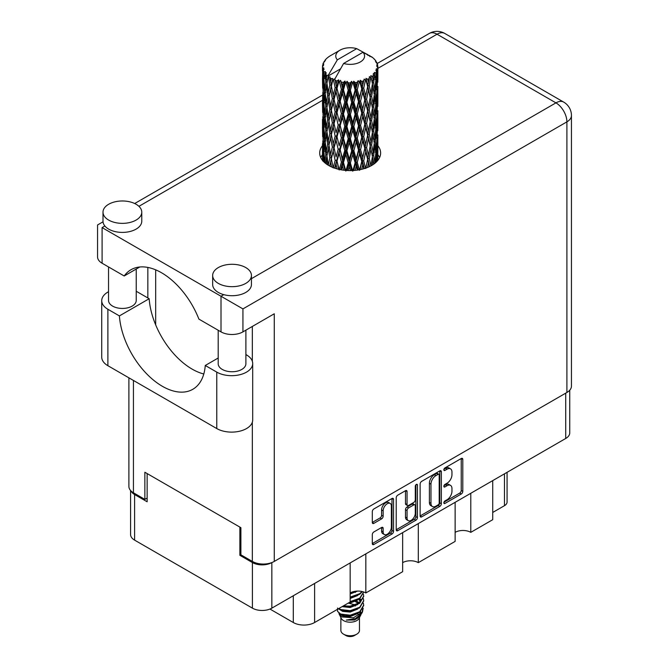 <?xml version="1.0" encoding="UTF-8"?>
<svg xmlns="http://www.w3.org/2000/svg" width="669" height="669" viewBox="0 0 669 669"><rect width="100%" height="100%" fill="white"/><g stroke="black" fill="none" stroke-linecap="round" stroke-linejoin="round"><path stroke-width="1" d="M390.169 503.423L388.597 502.519A5.82 3.362 120 0 0 385.695 502.812A5.82 3.362 120 0 0 381.581 509.937L383.145 510.84A5.82 3.362 120 0 1 387.259 503.715A5.82 3.362 120 0 1 390.169 503.423A5.82 3.362 120 0 1 391.373 506.09L391.373 527.13A5.82 3.362 120 0 1 388.831 532.984A5.82 3.362 120 0 1 384.349 534.539A5.82 3.362 120 0 1 383.145 531.88L383.145 528.376A2.174 1.254 120 0 0 382.693 527.373A2.174 1.254 120 0 0 381.606 527.481L373.846 531.964A2.174 1.254 120 0 0 372.307 534.631L372.307 543.596A2.174 1.254 120 0 0 372.758 544.591A2.174 1.254 120 0 0 373.846 544.482L391.984 534.013A2.174 1.254 120 0 0 393.523 531.345L393.523 499.383A2.174 1.254 120 0 0 393.071 498.388A2.174 1.254 120 0 0 391.984 498.497L373.846 508.975A2.174 1.254 120 0 0 372.307 511.634L372.307 522.472A2.174 1.254 120 0 0 372.758 523.467A2.174 1.254 120 0 0 373.846 523.359L381.606 518.876A2.174 1.254 120 0 0 383.145 516.209L383.145 510.84M416.361 484.423L417.439 485.05A1.522 0.878 120 0 0 417.122 484.348A1.522 0.878 120 0 0 416.361 484.423A1.522 0.878 120 0 0 415.282 486.288L415.282 499.785A2.174 1.254 120 0 1 413.743 502.452L408.592 505.421A2.174 1.254 120 0 1 407.505 505.53A2.174 1.254 120 0 1 407.053 504.535L407.053 491.573A2.174 1.254 120 0 0 406.61 490.578A2.174 1.254 120 0 0 405.523 490.686L407.053 491.573M420.124 484.03L420.124 515.991A2.174 1.254 120 0 0 420.575 516.986A2.174 1.254 120 0 0 421.662 516.878L439.809 506.4A2.174 1.254 120 0 0 441.348 503.74L441.348 471.779A2.174 1.254 120 0 0 440.896 470.784A2.174 1.254 120 0 0 439.809 470.884L421.662 481.362A2.174 1.254 120 0 0 420.124 484.03M569.745 390.211L569.745 432.86A13.74 7.928 180 0 1 565.723 438.471L271.84 608.146A13.74 7.928 180 0 1 252.414 608.146L134.603 540.126A13.74 7.928 180 0 1 130.58 534.523L130.58 490.519M447.034 499.743L444.918 500.964A1.522 0.878 120 0 0 443.932 502.302A1.522 0.878 120 0 0 444.157 503.523A1.522 0.878 120 0 0 444.918 503.448L461.259 494.015A2.174 1.254 120 0 0 462.797 491.355L462.797 459.394A2.174 1.254 120 0 0 462.346 458.399A2.174 1.254 120 0 0 461.259 458.508L444.918 467.932A1.522 0.878 120 0 0 443.932 469.278A1.522 0.878 120 0 0 444.157 470.499A1.522 0.878 120 0 0 444.918 470.424L447.034 469.203A6.958 4.014 120 0 1 450.513 468.86A6.958 4.014 120 0 1 451.96 472.038L451.96 474.706A6.958 4.014 120 0 1 447.034 483.227L444.918 484.448A1.522 0.878 120 0 0 443.932 485.794A1.522 0.878 120 0 0 444.157 487.007A1.522 0.878 120 0 0 444.918 486.932L447.034 485.711A6.958 4.014 120 0 1 450.513 485.368A6.958 4.014 120 0 1 451.96 488.554L451.96 491.222A6.958 4.014 120 0 1 447.034 499.743M396.215 529.756L414.328 519.303L415.901 520.206A2.174 1.254 120 0 0 417.439 517.538L417.439 485.05M415.901 520.206L397.754 530.684A2.174 1.254 120 0 1 396.667 530.785A2.174 1.254 120 0 1 396.215 529.789L396.215 497.828A2.174 1.254 120 0 1 397.754 495.169L405.523 490.686M365.834 553.873L365.834 592.951L402.646 571.694L402.646 532.624M470.792 493.279L470.792 532.348L492.727 519.688L492.727 480.618M418.309 523.576L418.309 562.646L455.129 541.397L455.129 502.319M240.899 554.735L239.878 555.32L252.414 562.554A13.74 7.928 0 0 0 271.773 562.596M239.878 555.32L239.878 527.105M131.065 491.029A13.74 7.928 0 0 0 134.603 494.542L147.138 501.775L147.138 473.56M507.069 472.331L507.069 502.051A8.864 5.118 180 0 1 504.476 505.672L492.727 512.454M314.606 583.452L314.606 622.521L350.163 601.991L350.163 562.922M269.958 609.049L293.298 622.521L293.298 595.753M455.129 532.348A11.08 6.397 180 0 1 470.792 532.348M402.646 562.646A11.08 6.397 180 0 1 418.309 562.646M350.163 592.951A11.08 6.397 180 0 1 365.834 592.951M314.606 622.521A15.069 8.697 180 0 1 293.298 622.521M450.513 485.368L448.949 484.465A6.958 4.014 120 0 0 445.47 484.808L447.034 485.711M443.965 485.677L445.47 484.808M450.513 468.86L448.949 467.949A6.958 4.014 120 0 0 445.47 468.3L447.034 469.203M443.965 469.17L445.47 468.3M443.965 502.193L459.695 493.112A2.174 1.254 120 0 0 461.234 490.444L461.234 458.516M420.124 515.958L438.245 505.496A2.174 1.254 120 0 0 439.784 502.829L439.784 470.901M438.12 504.894A1.522 0.878 120 0 0 439.199 503.029L439.199 474.973A1.522 0.878 120 0 0 438.881 474.271A1.522 0.878 120 0 0 438.12 474.354L435.887 475.634A6.958 4.014 120 0 0 430.97 484.164L430.97 503.339A6.958 4.014 120 0 0 432.408 506.525A6.958 4.014 120 0 0 435.887 506.174L438.12 504.894M438.881 474.271L437.309 473.368A1.522 0.878 120 0 0 436.548 473.443L438.12 474.354M432.408 506.525L430.844 505.622A6.958 4.014 120 0 1 429.398 502.436L429.398 483.252A6.958 4.014 120 0 1 434.323 474.731L436.548 473.443M405.489 490.703L405.489 503.632A2.174 1.254 120 0 0 405.941 504.627L407.505 505.53M415.867 484.849L415.867 516.635L417.439 517.538M407.053 517.982A5.82 3.362 120 0 0 408.266 520.649A5.82 3.362 120 0 0 412.748 519.085A5.82 3.362 120 0 0 415.282 513.232L415.282 505.823A2.174 1.254 120 0 0 414.83 504.827A2.174 1.254 120 0 0 413.743 504.936L408.592 507.905A2.174 1.254 120 0 0 407.053 510.572L407.053 517.982L405.489 517.078A5.82 3.362 120 0 0 406.693 519.746L408.266 520.649M414.83 504.827L413.266 503.924A2.174 1.254 120 0 0 412.179 504.033L413.743 504.936M405.489 517.078L405.489 509.669A2.174 1.254 120 0 1 407.028 507.002L412.179 504.033M414.328 519.303A2.174 1.254 120 0 0 415.867 516.635M384.349 534.539L382.785 533.636A5.82 3.362 120 0 1 381.581 530.977L381.581 527.498M372.307 522.439L380.042 517.965A2.174 1.254 120 0 0 381.581 515.306L381.581 509.937M372.307 543.562L390.42 533.101A2.174 1.254 120 0 0 391.959 530.442L391.959 498.514M218.203 358.007L205.266 365.475L216.773 372.123A21.048 12.151 0 0 0 246.535 372.123A21.048 12.151 0 0 0 252.698 363.526A21.048 12.151 0 0 0 246.535 354.938L245.891 354.57M216.773 372.123L216.773 428.561A21.048 12.151 0 0 0 246.535 428.561A21.048 12.151 0 0 0 252.698 419.965L252.698 363.526M108.679 204.254A19.384 11.189 0 0 0 103.001 212.165A19.384 11.189 0 0 0 114.968 222.509A19.384 11.189 0 0 0 136.091 220.084A19.384 11.189 0 0 0 141.769 212.165A19.384 11.189 0 0 0 129.803 201.829A19.384 11.189 0 0 0 108.679 204.254M103.001 212.165L103.001 221.213A19.384 11.189 0 0 0 104.857 225.997A19.384 11.189 0 0 0 136.091 229.124A19.384 11.189 0 0 0 141.769 221.213L141.769 212.165M218.337 267.567A19.384 11.189 0 0 0 212.658 275.477A19.384 11.189 0 0 0 224.625 285.822A19.384 11.189 0 0 0 245.757 283.397A19.384 11.189 0 0 0 251.435 275.477A19.384 11.189 0 0 0 239.469 265.141A19.384 11.189 0 0 0 218.337 267.567M212.658 275.477L212.658 284.526A19.384 11.189 0 0 0 223.764 294.644A19.384 11.189 0 0 0 245.757 292.437A19.384 11.189 0 0 0 251.435 284.526L251.435 275.477M322.475 145.683A30.465 17.586 0 0 0 319.707 153.017A30.465 17.586 0 0 0 338.506 169.265A30.465 17.586 0 0 0 371.705 165.452A30.465 17.586 0 0 0 380.628 153.017A30.465 17.586 0 0 0 377.86 145.691M377.843 154.723A30.465 17.586 180 0 1 379.607 157.541M245.891 330.168L245.891 363.76A13.848 7.995 180 0 1 241.835 369.405A13.848 7.995 180 0 1 226.749 371.144A13.848 7.995 180 0 1 218.203 363.76L218.203 330.252M136.233 269.038L136.233 300.448A13.848 7.995 180 0 1 132.178 306.101A13.848 7.995 180 0 1 117.083 307.832A13.848 7.995 180 0 1 108.537 300.448L108.537 266.948M251.435 278.672L555.939 102.867A15.512 8.956 -120 0 1 566.902 121.858A15.512 8.956 0 0 0 571.443 115.528L571.443 386.147A15.512 8.956 180 0 1 566.902 392.477L566.902 121.858L242.931 308.902L102.098 227.594C96.185 224.174 96.185 224.174 102.098 227.594L102.098 263.226L124.2 275.988L139.779 266.99M102.098 263.226A15.512 8.956 180 0 1 97.557 256.896L97.557 224.968L103.026 221.807M133.432 380.444L133.432 492.777L144.864 499.383L147.138 498.071M133.432 492.777A15.512 8.956 180 0 1 128.891 486.447L128.891 377.818M566.902 392.477L274.265 561.425A15.512 8.956 180 0 1 252.33 561.425L240.899 554.827L240.899 527.69L144.864 472.247L144.864 499.383M147.841 297.956L147.841 267.433M242.931 308.902L242.931 331.874L274.265 313.786L274.265 561.425M320.727 157.541A30.465 17.586 180 0 1 322.475 154.74M155.676 324.883L155.676 269.841M242.931 331.874A15.512 8.956 180 0 1 221.004 331.874L221.004 296.242L223.764 294.644M124.2 275.988A61.147 35.306 -120 0 1 130.973 269.741A61.147 35.306 -120 0 1 198.902 319.113L221.004 331.874M203.794 373.979A60.929 35.173 60 0 1 149.17 298.725L137.663 292.077A21.048 12.151 180 0 0 136.233 291.324M216.773 428.561L107.893 365.7A21.048 12.151 180 0 1 101.73 357.112L101.73 300.674A21.048 12.151 180 0 1 108.537 291.726M149.17 298.725L119.4 315.91L107.893 309.262A21.048 12.151 180 0 1 101.73 300.674M119.4 315.91A60.929 35.173 -120 0 0 147.531 374.699A60.929 35.173 -120 0 0 192.797 389.299A60.929 35.173 -120 0 0 205.266 365.475M340.864 617.629L340.864 630.399A9.307 5.369 0 0 0 343.59 634.195L345.94 635.55A5.979 3.454 0 0 0 354.394 635.55L356.744 634.195A9.307 5.369 0 0 0 359.47 630.399L359.47 617.629M345.94 635.55L343.59 634.195A9.307 5.369 0 0 0 356.744 634.195M338.949 613.44L341.265 618.399A9.307 5.369 0 0 0 343.59 620.623A9.307 5.369 0 0 0 359.061 618.399L361.109 614.368M359.153 615.438A9.307 5.369 0 0 0 357.631 613.624M339.292 614.669L341.918 616.943L353.441 617.788L362.481 611.959L361.737 613.364L355.373 618.633L346.316 620.088L354.361 620.004L360.708 615.296M362.548 609.417L362.197 612.311M362.481 611.959L363.167 608.221M340.613 614.05A13.514 7.802 0 0 0 344.995 615.739L340.872 614.635L337.519 611.332L340.613 614.05L350.163 615.204L359.721 611.784L363.677 605.136L363.367 603.162M337.586 608.012L337.519 611.332M344.995 615.739L350.163 615.764L359.721 612.352L363.677 605.42M338.389 608.79L340.613 610.086L350.163 611.249L359.721 607.828L363.677 600.896M338.815 608.547L340.613 609.526L350.163 610.68L359.721 607.26L363.677 600.62L363.367 598.638M342.737 606.281L350.163 606.724L359.721 603.304L363.677 596.38M343.44 605.88L350.163 606.156L359.721 602.744L363.677 596.096L363.367 594.114M349.736 602.242L359.721 598.788L363.677 591.981L359.721 598.22L350.163 601.632M350.163 597.676L359.721 594.264L362.381 591.597M350.163 597.116L359.721 593.696L362.029 591.513M350.163 593.152L357.489 591.087M351.074 592.483L356 591.179M359.42 602.802L357.739 601.799M330.586 81.769L329.876 77.796A27.697 15.989 0 0 0 330.586 78.214A27.697 15.989 0 0 0 331.314 78.624L330.586 81.769L331.364 85.097L330.586 89.32L332.351 98.602L330.586 105.995L328.964 96.645L332.961 79.444L332.844 78.557L331.314 78.624M328.964 96.645L330.586 89.32M330.586 130.238L328.964 120.888L331.364 109.323L330.586 113.571L332.351 122.845L330.586 130.238L331.364 133.574L330.586 137.814L332.351 147.071L330.586 154.48L328.964 145.123L333.195 127.01L335.144 136.15L333.195 143.693L331.364 134.461M328.964 120.888L330.586 113.571M328.964 145.123L330.586 137.814M329.683 166.037L330.586 162.049L331.49 166.916M322.567 65.57A27.697 15.989 0 0 1 322.625 65.244L323.821 63.948L322.935 63.998A27.697 15.989 0 0 1 323.378 62.853L324.808 61.397L324.013 61.657A27.697 15.989 0 0 1 324.206 61.339L325.535 60.235L325.042 60.185A27.697 15.989 0 0 1 325.97 59.14L327.099 58.061A27.697 15.989 0 0 1 327.425 57.785L328.73 56.79A27.697 15.989 0 0 1 330.076 55.903L339.986 50.183A14.4 8.312 0 0 0 337.343 59.842L328.479 74.936L326.865 75.555L326.33 78.599L325.828 74.543L326.213 72.67L324.866 73.414L325.795 81.835L324.749 88.918L323.896 79.302L325.36 71.533L323.871 71.934L323.57 74.92L323.303 70.805L324.097 69.016L322.859 69.576L323.286 78.097L322.809 85.072L322.767 69.25L323.763 67.795L322.533 68.004L322.483 70.964L322.475 66.825L323.62 65.177L322.567 65.57L322.55 66.716M322.475 66.825A27.697 15.989 0 0 0 322.475 66.917A27.697 15.989 0 0 0 322.533 68.004M323.303 70.805A27.697 15.989 0 0 0 323.871 71.934M325.828 74.543A27.697 15.989 0 0 0 326.865 75.555M368.009 55.535L367.933 54.649A27.697 15.989 0 0 0 366.361 53.946L356.719 48.653A14.4 8.312 0 0 0 339.986 50.183M377.809 154.907L377.843 138.115M377.458 160.836L377.734 152.248L377.851 160.351M377.525 151.545L377.734 152.248M370.016 56.096L369.949 55.728A27.697 15.989 0 0 0 369.539 55.494L368.962 55.51M377.809 130.681L377.843 113.864M377.86 134.954L377.734 144.68L377.86 134.954M377.609 149.095L377.191 158.779L376.572 151.788L377.191 142.104L377.609 149.095M375.627 162.676L376.221 156.161L376.789 161.564M375.71 154.255L376.221 156.161M376.68 160.443L377.191 158.779M376.572 151.788L375.184 152.164M376.814 140.783L377.191 142.104M377.433 145.666L377.734 144.68M377.408 137.705L376.112 138.182M377.525 127.311L377.734 128.013M374.188 59.223L374.147 58.922A27.697 15.989 0 0 0 373.854 58.629L372.658 57.584A27.697 15.989 0 0 0 372.625 57.559A27.697 15.989 0 0 0 371.412 56.656L370.994 56.648M369.949 55.728L369.873 56.614M340.354 68.957L328.312 75.915L328.479 74.936M328.111 76.584A27.697 15.989 0 0 0 328.462 76.843L329.834 85.097L328.287 92.372L326.898 82.914L328.312 75.915M329.876 77.796L329.993 76.91L328.462 76.843M332.961 79.444A27.697 15.989 0 0 0 333.421 79.644L335.144 87.672L333.195 95.207L331.364 85.983M372.625 57.559L362.991 52.274L343.607 63.463L334.575 79.527L333.421 79.644M377.809 106.438L377.843 89.646M377.86 110.728L377.734 120.437L377.86 110.728M377.609 124.844L377.191 134.544L376.572 127.536L377.191 117.869L377.609 124.844M376.931 138.926L376.221 148.593L375.317 141.527L376.221 131.927L376.931 138.926M375.836 152.967L374.841 162.542L373.662 155.425L374.841 145.875L375.836 152.967M372.273 165.118L373.068 159.732L373.854 164.072M374.147 58.922L375.158 60.026A27.697 15.989 0 0 1 375.97 61.105L375.376 61.138L376.68 62.292A27.697 15.989 0 0 1 376.839 62.61L375.978 62.326L377.341 63.831A27.697 15.989 0 0 1 377.659 64.993L376.68 64.91L377.834 66.248A27.697 15.989 0 0 1 377.851 66.574L376.747 66.147L377.809 67.828L377.734 71.968L377.625 68.999L376.321 68.748L377.257 70.237L377.609 76.366L377.191 86.058L376.572 79.059L377.124 70.563L375.853 69.961L376.547 71.775L376.221 75.873L375.861 72.879L374.322 72.419L375.836 80.247L374.841 89.83L373.662 82.705L374.707 74.318L373.344 73.523L373.068 79.444L372.482 76.383L370.802 75.689L371.295 78.148L370.802 75.689M343.607 63.463A14.4 8.312 0 0 0 360.348 61.941A14.4 8.312 0 0 0 362.991 52.274M335.202 80.364A27.697 15.989 0 0 0 336.95 80.966L336.072 84.219L334.743 78.557M338.899 81.518A27.697 15.989 0 0 0 339.434 81.651L341.399 89.412L339.166 97.248L337.017 88.308L338.899 81.518L338.631 79.837L336.95 80.966M341.466 82.095A27.697 15.989 0 0 0 343.423 82.421L342.436 85.816L340.596 80.33L339.434 81.651M345.547 82.68A27.697 15.989 0 0 0 346.116 82.73L348.214 90.19L345.831 98.36L343.49 89.755L345.547 82.68L344.953 81.058L343.423 82.421M348.281 82.864A27.697 15.989 0 0 0 350.313 82.897L349.293 86.443L348.281 82.864L347.069 81.25L346.116 82.73M352.488 82.847A27.697 15.989 0 0 0 353.056 82.814L355.139 89.972L352.772 98.485L350.38 90.231L352.488 82.847L351.601 81.334L350.313 82.897M355.214 82.63A27.697 15.989 0 0 0 357.196 82.379L356.209 86.067L355.214 82.63L353.734 81.217L353.056 82.814M359.278 82.011A27.697 15.989 0 0 0 359.822 81.902L361.762 88.76L359.546 97.615L357.263 89.696L359.278 82.011L358.158 80.648L357.196 82.379M361.82 81.417A27.697 15.989 0 0 0 363.635 80.882L362.74 84.704L361.82 81.417L360.173 80.23L359.822 81.902M365.491 80.23A27.697 15.989 0 0 0 365.968 80.046L367.649 86.644L365.734 95.792L363.693 88.191L365.491 80.23L364.212 79.042L363.635 80.882M367.707 79.285A27.697 15.989 0 0 0 369.229 78.507L368.477 82.454L367.707 79.285L365.985 78.348L365.968 80.046M370.743 77.612A27.697 15.989 0 0 0 371.128 77.361L372.441 83.742L370.935 93.142L369.28 85.808L370.743 77.612L369.38 76.617L369.229 78.507M372.482 76.383A27.697 15.989 0 0 0 373.628 75.405M375.861 72.879A27.697 15.989 0 0 0 376.547 71.775M377.625 68.999A27.697 15.989 0 0 0 377.809 67.828M372.399 156.747L373.068 159.732M374.54 163.571L374.841 162.542M373.662 155.425L372.156 155.593L373.068 152.164L371.638 144.93L373.068 135.498L374.331 142.648L373.068 152.164M374.23 143.417L374.841 145.875M375.552 150.826L376.221 148.593M375.317 141.527L373.854 141.803L374.841 138.316L373.662 131.183L374.841 121.641L375.836 128.724L374.841 138.316M375.71 130.02L376.221 131.927M376.68 136.208L377.191 134.544M376.572 127.536L375.184 127.921M376.814 116.548L377.191 117.869M377.433 121.415L377.734 120.437M377.408 113.479L376.112 113.956M377.525 103.068L377.734 103.762M376.89 63.321L376.839 62.61M375.903 61.607L375.97 61.105M377.809 82.195L377.851 66.574M377.86 86.485L377.734 96.194L377.86 86.485M377.609 100.601L377.191 110.31L376.572 103.294L377.191 93.635L377.609 100.601M376.931 114.7L376.221 124.342L375.317 117.301L376.221 107.676L376.931 114.7M372.441 156.462L370.935 165.862L369.28 158.536L370.935 149.195L372.441 156.462M367.54 167.467L368.477 162.734L369.413 166.648M369.28 158.536L367.749 158.478L369.556 166.581M365.734 168.513L363.693 160.911L365.734 151.846L368.477 162.734M371.638 144.93L370.108 144.981L371.295 150.86M370.208 145.867L368.477 155.166L366.62 147.69L368.477 138.5L370.935 149.195M372.399 132.504L373.068 135.498M373.662 131.183L372.156 131.35L373.068 127.913L371.638 120.696L373.068 111.246L374.331 118.413L373.068 127.913M374.23 119.191L374.841 121.641M375.552 126.583L376.221 124.342M375.317 117.301L373.854 117.568L374.841 114.081L373.662 106.931L374.841 97.406L375.836 104.473L374.841 114.081M375.71 105.769L376.221 107.676M376.68 111.974L377.191 110.31M376.572 103.294L375.184 103.67M376.814 92.314L377.191 93.635M377.433 97.181L377.734 96.194M377.408 89.236L376.112 89.713M377.525 78.825L377.734 79.519M377.617 65.988L377.659 64.993M376.931 90.457L376.221 100.107L375.317 93.058L376.221 83.433L376.931 90.457M372.441 132.219L370.935 141.627L369.28 134.285L370.935 124.952L372.441 132.219M367.649 159.364L365.818 168.103M361.695 169.299L362.74 164.992L363.777 168.755M363.693 160.911L362.238 160.644L364.304 168.596M361.762 161.48L359.546 170.327L357.263 162.416L359.546 153.661L361.762 161.48L362.238 160.644L362.74 164.992M366.62 147.69L365.107 147.531L367.749 158.478L368.477 155.166M364.822 148.401L362.74 157.424L360.558 149.655L362.74 140.758L364.822 148.401L365.107 147.531L365.734 151.846M369.28 134.285L367.749 134.235L370.108 144.981L370.935 141.627M367.649 135.121L365.734 144.278L363.693 136.668L365.734 127.603L368.477 138.5M371.638 120.696L370.108 120.755L371.303 126.642M370.208 121.641L368.477 130.923L366.62 123.464L368.477 114.257L370.935 124.952M372.399 108.253L373.068 111.246M373.662 106.931L372.156 107.099L373.068 103.678L371.638 96.453L373.068 87.003L374.331 94.17L373.068 103.678M374.23 94.948L374.841 97.406M375.552 102.34L376.221 100.107M375.317 93.058L373.854 93.334L374.841 89.83M375.71 81.534L376.221 83.433M376.68 87.731L377.191 86.058M376.572 79.059L375.184 79.444M377.433 72.946L377.734 71.968M372.441 107.968L370.935 117.393L369.28 110.042L370.935 100.726L372.441 107.968M355.105 170.369L356.209 166.347L357.305 170.118M357.263 162.416L355.967 161.94L358.199 169.985M355.139 162.692L352.772 171.205L350.38 162.952L352.772 154.539L355.139 162.692L355.967 161.94L356.209 166.347M360.558 149.655L359.169 149.271L362.238 160.644L362.74 157.424M358.517 150.073L356.209 158.779L353.851 150.676L356.209 142.112L358.517 150.073L359.169 149.271L359.546 153.661M363.693 136.668L362.238 136.392L365.107 147.531L365.734 144.278M361.762 137.237L359.546 146.101L357.263 138.174L359.546 129.426L361.762 137.237L362.238 136.392L362.74 140.758M366.62 123.464L365.107 123.297L367.749 134.235L368.477 130.923M364.822 124.166L362.74 133.173L360.558 125.421L362.74 116.506L364.822 124.166L365.107 123.297L365.734 127.603M369.28 110.042L367.749 109.984L370.108 120.755L370.935 117.393M367.649 110.87L365.734 120.044L363.693 112.425L365.734 103.377L368.477 114.257M371.638 96.453L370.108 96.512L371.303 102.424M370.208 97.398L368.477 106.689L366.62 99.221L368.477 90.014L370.935 100.726M372.399 84.018L373.068 87.003M373.662 82.705L372.156 82.872L373.068 79.444M375.552 78.114L376.221 75.873M348.181 170.57L349.293 166.723L350.414 170.603M350.38 162.952L349.327 162.308L351.618 170.587M348.214 162.91L345.831 171.08L343.49 162.483L345.831 154.414L348.214 162.91L349.327 162.308L349.293 166.723M353.851 150.676L352.672 150.115L355.967 161.94L356.209 158.779M351.685 150.801L349.293 159.155L346.91 150.709L349.293 142.489L351.685 150.801L352.672 150.115L352.772 154.539M357.263 138.174L355.967 137.697L359.169 149.271L359.546 146.101M355.139 138.45L352.772 146.971L350.38 138.709L352.772 130.296L355.139 138.45L355.967 137.697L356.209 142.112M360.558 125.421L359.169 125.044L362.238 136.392L362.74 133.173M358.517 125.847L356.209 134.536L353.851 126.449L356.209 117.861L358.517 125.847L359.169 125.044L359.546 129.426M363.693 112.425L362.238 112.149L365.107 123.297L365.734 120.044M361.762 112.994L359.546 121.858L357.263 113.931L359.546 105.192L361.762 112.994L362.238 112.149L362.74 116.506M366.62 99.221L365.107 99.054L367.749 109.984L368.477 106.689M364.822 99.932L362.74 108.938L360.558 101.178L362.74 92.263L364.822 99.932L365.107 99.054L365.734 103.377M369.28 85.808L367.749 85.757L370.108 96.512L370.935 93.142M367.649 86.644L368.477 90.014M341.357 169.851L342.444 166.096L343.532 170.185M343.49 162.483L342.745 161.706L344.978 170.352M341.399 162.132L339.166 169.959L337.017 161.037L339.166 153.293L341.399 162.132L342.745 161.706L342.436 166.096M346.91 150.709L346.007 149.99L349.327 162.308L349.293 159.155M344.761 150.517L342.436 158.528L340.17 149.747L342.436 141.861L344.761 150.517L346.007 149.99L345.831 154.414M350.38 138.709L349.327 138.057L352.672 150.115L352.772 146.971M348.214 138.667L345.831 146.846L343.49 138.232L345.831 130.171L348.214 138.667L349.327 138.057L349.293 142.489M353.851 126.449L352.672 125.881L355.967 137.697L356.209 134.536M351.685 126.566L349.293 134.912L346.91 126.483L349.293 118.246L351.685 126.566L352.672 125.881L352.772 130.296M357.263 113.931L355.967 113.454L359.169 125.044L359.546 121.858M355.139 114.198L352.772 122.736L350.38 114.458L352.772 106.07L355.139 114.198L355.967 113.454L356.209 117.861M360.558 101.178L359.169 100.802L362.238 112.149L362.74 108.938M358.517 101.604L356.209 110.293L353.851 102.206L356.209 93.618L358.517 101.604L359.169 100.802L359.546 105.192M363.693 88.191L362.238 87.915L365.107 99.054L365.734 95.792M361.762 88.76L362.238 87.915L362.74 92.263M365.985 78.348L367.749 85.757L368.477 82.454M335.052 168.287L336.072 164.507L337.084 168.906M337.017 161.037L338.698 169.316M335.144 160.393L333.195 167.919L331.364 158.704L333.195 151.253L335.144 160.393L336.632 160.175L336.072 164.507M340.17 149.747L342.745 161.706L342.436 158.528M338.18 149.246L336.072 156.939L334.065 147.841L336.072 140.273L338.18 149.246L339.609 148.919L339.166 153.293M343.49 138.232L342.745 137.454L346.007 149.99L345.831 146.846M341.399 137.889L339.166 145.733L337.017 136.794L339.166 129.05L341.399 137.889L342.745 137.454L342.436 141.861M346.91 126.483L346.007 125.764L349.327 138.057L349.293 134.912M344.761 126.282L342.436 134.285L340.17 125.513L342.436 117.619L344.761 126.282L346.007 125.764L345.831 130.171M350.38 114.458L349.327 113.814L352.672 125.881L352.772 122.736M348.214 114.424L345.831 122.611L343.49 113.989L345.831 105.945L348.214 114.424L349.327 113.814L349.293 118.246M353.851 102.206L352.672 101.646L355.967 113.454L356.209 110.293M351.685 102.324L349.293 110.669L346.91 102.24L349.293 94.003L351.685 102.324L352.672 101.646L352.772 106.07M357.263 89.696L355.967 89.22L359.169 100.802L359.546 97.615M355.139 89.972L355.967 89.22L356.209 93.618M360.173 80.23L362.238 87.915L362.74 84.704M331.364 158.704L330.586 162.049M334.065 147.841L336.072 156.939M332.351 147.071L333.873 146.963L333.195 151.253M337.017 136.794L339.166 145.733M335.144 136.15L336.632 135.932L336.072 140.273M340.17 125.513L342.745 137.454L342.436 134.285M338.18 125.019L336.072 132.688L334.065 123.614L336.072 116.021L338.18 125.019L339.609 124.693L339.166 129.05M343.49 113.989L342.745 113.212L346.007 125.764L345.831 122.611M341.399 113.638L339.166 121.49L337.017 112.543L339.166 104.824L341.399 113.638L342.745 113.212L342.436 117.619M346.91 102.24L346.007 101.521L349.327 113.814L349.293 110.669M344.761 102.039L342.436 110.042L340.17 101.27L342.436 93.376L344.761 102.039L346.007 101.521L345.831 105.945M350.38 90.231L349.327 89.579L352.672 101.646L352.772 98.485M348.214 90.19L349.327 89.579L349.293 94.003M353.734 81.217L355.967 89.22L356.209 86.067M329.834 157.817L328.287 165.084L326.898 155.634L328.287 148.418L329.834 157.817L331.364 157.817L330.586 154.48M325.594 163.412L326.33 158.879L327.082 164.49M326.974 156.161L326.33 158.879M328.972 145.165L328.287 148.418M333.664 145.901L333.195 143.693M334.065 123.614L336.072 132.688M332.351 122.845L333.873 122.728L333.195 127.01M337.017 112.543L339.166 121.49M335.144 111.907L333.195 119.45L331.364 110.209L333.195 102.783L335.144 111.907L336.632 111.681L336.072 116.021M340.17 101.27L342.745 113.212L342.436 110.042M338.18 100.776L336.072 108.453L334.065 99.372L336.072 91.778L338.18 100.776L339.609 100.45L339.166 104.824M343.49 89.755L342.745 88.977L346.007 101.521L345.831 98.36M341.399 89.412L342.745 88.977L342.436 93.376M347.069 81.25L349.327 89.579L349.293 86.443M329.834 133.574L328.287 140.858L326.898 131.392L328.287 124.175L329.834 133.574L331.364 133.574L333.873 122.728L333.195 119.45M327.634 144.128L326.33 151.311L325.201 141.753L326.33 134.645L327.634 144.128L329.156 144.236L328.287 140.858M325.795 154.556L324.749 161.639L323.896 152.022L324.749 144.972L325.795 154.556L327.283 154.773L326.33 151.311M323.085 161.07L323.57 155.2L324.105 162.124M324.022 153.586L323.57 155.2M325.184 163.077L324.749 161.639M325.31 142.781L324.749 144.972M326.974 131.918L326.33 134.645M328.972 120.93L328.287 124.175M333.664 121.666L333.873 122.728L336.632 111.681L336.072 108.453M331.364 110.209L330.586 105.995M334.065 99.372L336.632 111.681L339.609 100.45L339.166 97.248M332.351 98.602L333.873 98.494L333.195 102.783M337.017 88.308L339.609 100.45L342.745 88.977L342.436 85.816M335.144 87.672L336.632 87.455L336.072 91.778M340.596 80.33L342.745 88.977L344.953 81.058M329.834 109.323L328.287 116.615L326.898 107.149L328.287 99.949L329.834 109.323L331.364 109.323L333.873 98.494L333.195 95.207M327.634 119.902L326.33 127.068L325.201 117.527L326.33 110.402L327.634 119.902L329.156 120.01L328.287 116.615M325.795 130.313L324.749 137.404L323.896 127.779L324.749 120.729L325.795 130.313L327.283 130.53L326.33 127.068M324.34 140.599L323.57 147.64L323.002 137.948L323.57 130.965L324.34 140.599L325.77 140.925M323.286 150.818L322.809 157.792L322.809 141.117L323.286 150.818L324.632 151.244M322.475 160.343L322.483 151.244L322.667 160.953M323.227 159.13L322.809 157.792M323.11 140.097L322.809 141.117M324.164 149.605L323.57 147.64M324.022 129.351L323.57 130.965M325.477 139.888L324.749 137.404M325.31 118.555L324.749 120.729M326.974 107.676L326.33 110.402M328.972 96.696L328.287 99.949M333.655 97.398L333.873 98.494L336.632 87.455L336.072 84.219M334.759 78.658L336.632 87.455L338.631 79.837M327.634 95.659L326.33 102.834L325.201 93.284L326.33 86.159L327.634 95.659L329.156 95.767L328.287 92.372M325.795 106.062L324.749 113.17L323.896 103.536L324.749 96.495L325.795 106.062L327.283 106.287L326.33 102.834M324.34 116.373L323.57 123.389L323.002 113.722L323.57 106.722L324.34 116.373L325.77 116.699M323.286 126.575L322.809 133.557L322.809 116.883L323.286 126.575L324.632 127.001M322.667 136.71L322.483 127.01L323.077 136.886M322.491 143.693L322.525 151.119M322.667 144.261L322.483 143.676M323.227 134.895L322.809 133.557M323.11 115.862L322.809 116.883M324.164 125.354L323.57 123.389M324.022 105.1L323.57 106.722M325.477 115.662L324.749 113.17M325.31 94.312L324.749 96.495M326.974 83.441L326.33 86.159M329.834 85.097L331.364 85.097L332.844 78.557M324.34 92.13L323.57 99.154L323.002 89.479L323.57 82.479L324.34 92.13L325.77 92.456M323.286 102.332L322.809 109.323L322.809 92.648L323.286 102.332L324.632 102.758M322.667 112.484L322.483 102.767L323.077 112.66M322.491 119.442L322.525 126.884M322.667 120.01L322.483 119.433M323.227 110.661L322.809 109.323M323.11 91.628L322.809 92.648M324.164 101.111L323.57 99.154M324.022 80.865L323.57 82.479M325.477 91.41L324.749 88.918M356.719 48.653L337.343 59.842M325.795 81.835L327.283 82.053L326.33 78.599M322.667 88.241L322.483 78.524L323.077 88.417M322.667 95.776L322.525 102.641M323.227 86.418L322.809 85.072M323.286 78.097L324.632 78.524M324.164 76.885L323.57 74.92M322.667 71.541L322.525 78.398M322.935 63.998L322.993 64.843M324.013 61.657L323.963 62.25M354.361 620.004L357.606 618.189L359.721 615.923M360.399 614.502L360.683 611.583M360.65 612.202L360.574 611.683M355.381 605.989L354.838 605.738M340.471 610.028L342.729 611.407L350.163 612.06L357.739 609.041M359.914 600.896L358.81 599.391M348.123 603.17L350.163 603.012L357.739 600.001M350.163 593.972L357.572 591.078M359.395 615.279L360.683 611.642M355.523 604.927L348.499 603.162M360.198 600.336L359.42 598.998M354.252 591.789L355.465 591.245M340.278 614.343L342.729 615.932L350.163 616.584L357.739 613.565M358.459 603.555L354.838 601.214M342.135 606.632L350.163 607.536L357.739 604.517M359.178 603.112L360.683 599.207M355.381 592.416L354.838 592.165M350.163 598.487L357.739 595.477M358.634 602.593L356.142 600.737M351.601 81.334L336.632 135.932L329.641 166.012M358.158 80.648L334.617 168.145M364.212 79.042L355.967 113.454L340.546 169.709M366.545 91.979L359.169 125.044L347.044 170.511M366.553 116.214L362.238 136.392L353.709 170.486M366.545 140.482L360.114 169.642M366.545 164.733L365.868 168.086M565.723 438.471L565.723 393.155M271.84 562.57L271.84 608.146M252.414 608.146L252.414 562.554M134.603 494.542L134.603 540.126M504.476 505.672L504.476 473.836M443.848 486.313L444.918 486.932M443.848 469.797L444.918 470.424M461.259 458.508L462.797 459.394M461.234 490.444L462.797 491.355M459.695 493.112L461.259 494.015M443.848 502.829L444.918 503.448M439.809 470.884L441.348 471.779M439.784 502.829L441.348 503.74M438.245 505.496L439.809 506.4M420.124 515.991L421.662 516.878M434.323 474.731L435.887 475.634M429.398 483.252L430.97 484.164M429.398 502.436L430.97 503.339M396.215 529.789L397.754 530.684M405.489 503.632L407.053 504.535M407.028 507.002L408.592 507.905M405.489 509.669L407.053 510.572M381.606 527.481L383.145 528.376M381.581 530.977L383.145 531.88M381.581 515.306L383.145 516.209M380.042 517.965L381.606 518.876M372.307 522.472L373.846 523.359M391.984 498.497L393.523 499.383M391.959 530.442L393.523 531.345M390.42 533.101L391.984 534.013M372.307 543.596L373.846 544.482M571.443 115.528A15.512 15.512 0 0 0 563.691 102.098A15.512 8.956 120 0 0 555.939 102.867L437.033 34.219L377.86 68.38M322.483 100.35L138.926 206.328M104.857 225.997L102.098 227.594M252.33 561.425L252.33 422.231M252.33 361.268L252.33 326.447M429.281 33.45A15.512 8.956 60 0 1 437.033 34.219A15.512 8.956 120 0 1 444.785 33.45A15.512 15.512 0 0 0 429.281 33.45L377.107 63.572M107.893 309.262L107.893 365.7M322.483 95.107L134.695 203.527M563.691 102.098L444.785 33.45M363.677 605.704L363.677 605.136M363.677 601.18L363.677 600.62M363.677 596.656L363.677 596.096M377.86 152.256L377.86 141.652M377.86 128.03L377.86 117.41M377.86 103.787L377.86 93.175M377.86 79.536L377.86 68.94"/></g></svg>
